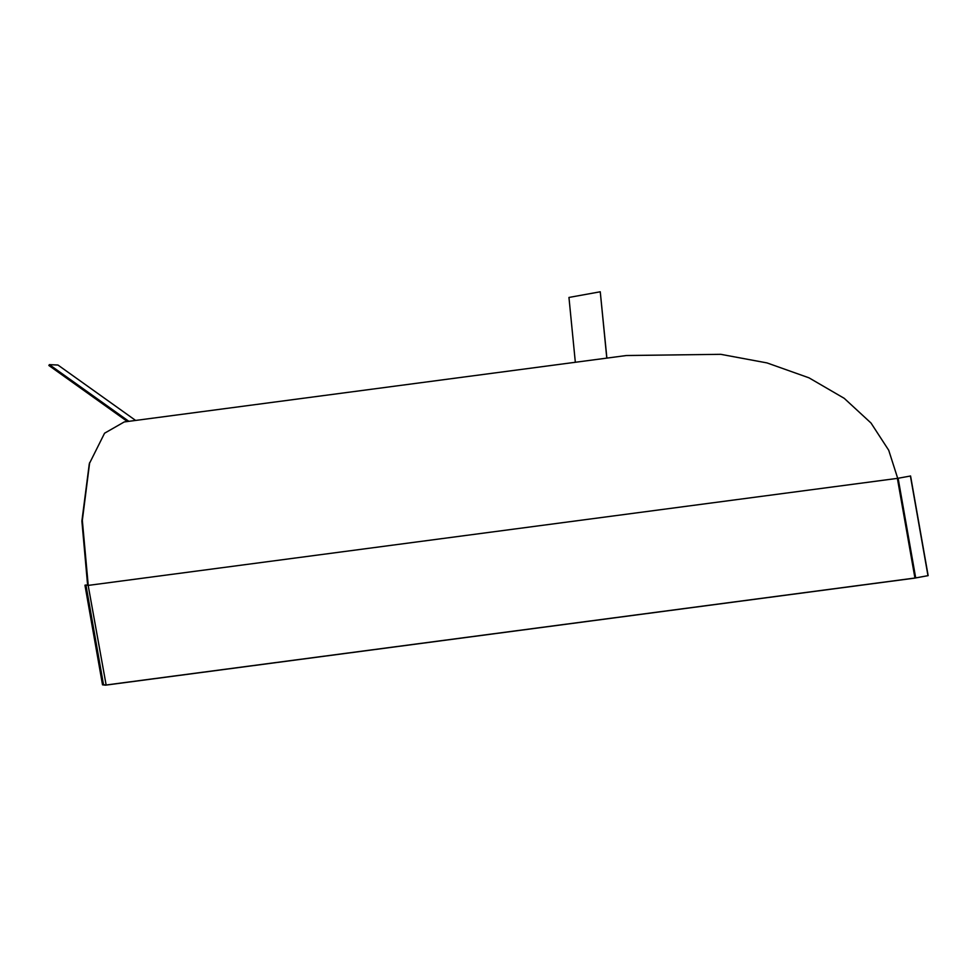 <?xml version="1.0" encoding="UTF-8"?>
<svg xmlns="http://www.w3.org/2000/svg" width="977" height="977" viewBox="0 0 977 977"><rect width="100%" height="100%" fill="white"/><g stroke="black" fill="none" stroke-linecap="round" stroke-linejoin="round"><path stroke-width="1.47" d="M914.936 578.03L915.693 577.908L898.119 478.254L897.374 478.376L914.936 578.03L106.139 684.999L88.162 585.382L106.139 684.999M898.119 478.254L910.576 475.994L928.15 575.636L914.374 578.176L105.577 685.158L102.524 684.84L103.501 684.657L85.939 585.003L88.162 585.382M897.704 478.339L888.716 450.25L871.008 423.017L844.213 398.323L808.993 377.83L767.018 362.919L720.77 354.321L626.355 355.53L124.25 421.942L104.563 433.214L89.298 463.77L81.885 521.059L87.625 585.296M89.664 462.548L82.337 520.399L88.235 585.394M575.331 362.272L568.956 297.448L600.257 291.781L606.79 358.119M600.257 291.781L606.888 358.107M128.866 421.331L49.4 364.641L57.948 365.032L135.62 420.44M127.413 421.527L48.85 365.471L49.4 364.641M928.15 575.636L915.693 577.908M910.405 475.958L927.967 575.612M102.524 684.84L84.95 585.199L85.939 585.003M105.736 685.036L103.501 684.657M897.374 478.376L88.577 585.357"/></g></svg>
